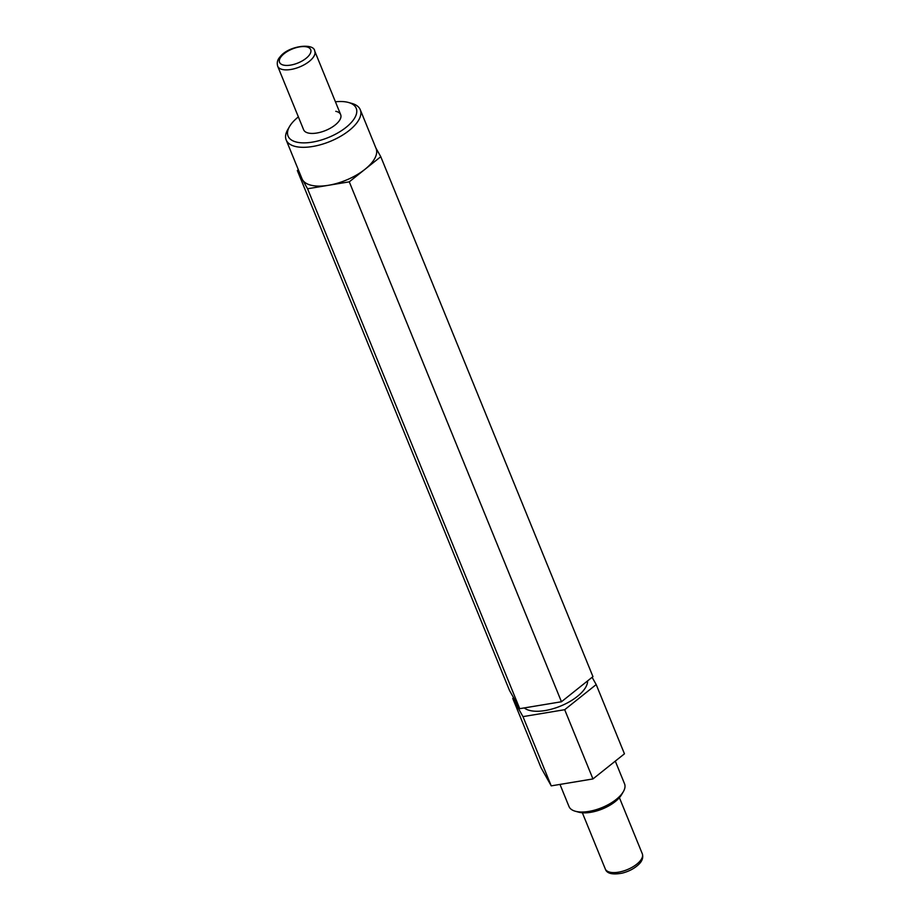 <?xml version="1.0" encoding="UTF-8"?>
<svg xmlns="http://www.w3.org/2000/svg" width="920" height="920" viewBox="0 0 920 920"><rect width="100%" height="100%" fill="white"/><g stroke="black" fill="none" stroke-linecap="round" stroke-linejoin="round"><path stroke-width="1.38" d="M623.357 791.637L621.598 794.65A26.806 12.04 157.8 0 1 579.577 812.383A26.806 12.04 157.8 0 1 578.68 812.164L575.31 811.233A30.003 13.478 -22.2 0 0 576.322 811.486A30.003 13.478 -22.2 0 0 623.357 791.637A30.003 13.478 -22.2 0 0 624.553 783.817L615.296 761.116M559.981 784.415L568.985 806.495A30.003 13.478 -22.2 0 0 575.31 811.233M298.379 116.897A36.811 16.537 -22.2 0 0 289.536 126.523A36.811 16.537 -22.2 0 0 297.045 142.209A36.811 16.537 -22.2 0 0 345.368 127.914A36.811 16.537 -22.2 0 0 348.461 102.476A36.811 16.537 -22.2 0 0 347.231 102.166A36.811 16.537 -22.2 0 0 335.421 101.787M348.461 102.476L351.831 103.408A40.008 17.974 157.8 0 1 360.272 109.721A40.008 17.974 157.8 0 1 340.32 136.459A40.008 17.974 157.8 0 1 295.952 146.602A40.008 17.974 157.8 0 1 286.177 139.955A40.008 17.974 157.8 0 1 287.787 129.547L289.536 126.523M277.679 66.206C276.736 62.732 277.46 59.696 279.887 57.097C288.121 45.62 314.18 42.642 314.732 51.083A20.01 8.981 157.8 0 1 312.673 58.075A20.01 8.981 157.8 0 1 293.158 69.023A20.01 8.981 157.8 0 1 277.679 66.206L303.623 129.754A20.01 8.981 -22.2 0 0 308.499 133.078A20.01 8.981 -22.2 0 0 330.694 128.006A20.01 8.981 -22.2 0 0 340.664 114.632A20.01 8.981 -22.2 0 0 335.777 111.308M286.177 139.955L302.001 178.756A40.008 17.974 -22.2 0 0 302.45 179.664A40.008 17.974 -22.2 0 0 311.776 185.392A40.008 17.974 -22.2 0 0 328.417 185.299A40.008 17.974 -22.2 0 0 365.022 169.268A40.008 17.974 -22.2 0 0 376.096 148.511L360.272 109.721M524.262 707.928A35.213 15.812 -22.2 0 0 530.472 710.643A35.213 15.812 -22.2 0 0 566.927 703.133A35.213 15.812 -22.2 0 0 587.615 680.88M298.333 169.751L297.332 170.556L307.556 188.761L349.278 181.838L380.776 156.71L375.912 148.051M513.59 697.751L512.75 698.418L522.974 716.622L564.696 709.699L596.194 684.572L592.101 677.293M512.75 698.418L541.006 767.659L551.229 785.864L592.952 778.941L624.45 753.813L596.194 684.572M522.974 716.622L551.229 785.864M564.696 709.699L592.952 778.941M297.332 170.556L509.507 690.471L519.731 708.676L561.453 701.753L592.952 676.625L380.776 156.71M307.556 188.761L519.731 708.676M349.278 181.838L561.453 701.753M308.959 55.522A16.801 7.544 157.8 0 1 287.454 65.423A16.801 7.544 157.8 0 1 281.29 56.465A16.801 7.544 157.8 0 1 302.795 46.563A16.801 7.544 157.8 0 1 308.959 55.522M620.977 871.677A20.01 8.981 157.8 0 1 605.268 868.917C606.717 873.563 612.352 874.966 622.173 873.149C628.877 871.435 634.397 868.537 638.733 864.42C642.263 861.062 643.448 857.52 642.309 853.794A20.01 8.981 157.8 0 1 620.977 871.677M314.732 51.083L340.664 114.632M582.36 812.785L605.268 868.917M619.401 797.674L642.309 853.794"/></g></svg>
